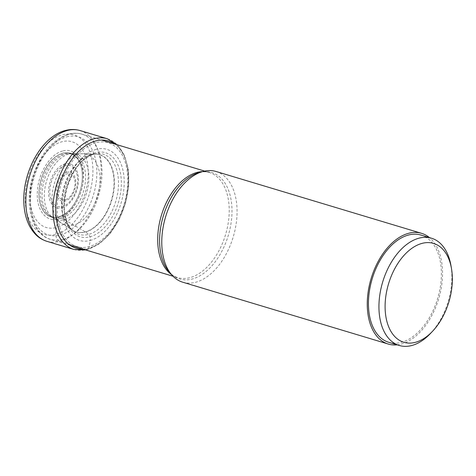 <?xml version="1.0" encoding="UTF-8"?>
<svg xmlns="http://www.w3.org/2000/svg" width="476" height="476" viewBox="0 0 476 476"><rect width="100%" height="100%" fill="white"/><g stroke="black" fill="none" stroke-linecap="round" stroke-linejoin="round"><path stroke-width="0.36" stroke-dasharray="2.38 1.78" d="M96.182 149.363A47.546 29.012 106.7 0 0 62.404 203.246A47.546 29.012 106.7 0 0 90.297 240.428L90.053 236.798L88.625 234.388L85.585 232.032L59.869 216.943L58.673 216.931A8.556 6.337 -105.2 0 0 58.596 217.02A566.678 419.713 -105.2 0 0 58.179 218.966A2187.018 1619.822 74.8 0 1 56.358 227.504A44.774 27.316 -73.3 0 1 30.095 192.494A44.774 27.316 -73.3 0 1 61.904 141.753A44.774 27.316 -73.3 0 1 88.167 176.763A44.774 27.316 -73.3 0 1 56.358 227.504L55.847 234.388A51.985 31.719 106.7 0 0 92.778 175.477A51.985 31.719 106.7 0 0 62.285 134.827A51.985 31.719 106.7 0 0 25.353 193.744A51.985 31.719 106.7 0 0 55.847 234.388A5.825 4.314 -105.2 0 0 59.911 241.302L87.043 249.466A2.184 1.618 -105.2 0 0 88.786 248.234A178.786 132.417 -105.2 0 0 89.131 246.604L90.297 240.428A47.546 29.012 -73.3 0 0 124.075 186.538A47.546 29.012 -73.3 0 0 96.182 149.363M76.814 199.373A33.344 20.343 -73.3 0 0 82.015 182.094A33.344 20.343 -73.3 0 0 62.725 153.159A33.344 20.343 106.7 0 0 39.038 190.947A33.344 20.343 106.7 0 0 58.596 217.02A33.344 20.343 -73.3 0 0 76.814 199.373L75.279 202.223A33.231 20.278 -73.3 0 1 75.256 202.264A33.231 20.278 -73.3 0 1 58.673 216.931A33.231 20.278 106.7 0 1 39.181 190.947A33.231 20.278 106.7 0 1 62.79 153.284A33.231 20.278 -73.3 0 1 82.312 178.821A33.231 20.278 -73.3 0 1 82.306 178.869A33.231 20.278 -73.3 0 1 75.279 202.223M62.576 151.041C50.307 153.95 38.264 173.157 37.378 191.233C35.92 209.464 45.857 222.72 58.179 218.966C70.448 216.056 82.491 196.85 83.377 178.774C84.835 160.543 74.899 147.286 62.576 151.041M216.08 171.491A57.81 35.272 -73.3 0 1 235.65 226.856A57.81 35.272 -73.3 0 1 195.838 282.209A57.81 35.272 -73.3 0 1 182.76 282.209M397.186 344.838A57.81 35.272 106.7 0 0 401.327 344.053A57.81 35.272 106.7 0 0 439.562 295.757A57.81 35.272 106.7 0 0 429.453 237.607M421.046 235.073A55.989 34.165 -73.3 0 1 441.222 278.853A55.989 34.165 -73.3 0 1 388.773 342.303M430.31 333.634A55.989 34.165 106.7 0 0 451.718 282.012A55.989 34.165 106.7 0 0 450.891 265.227M82.931 249.121A56.013 34.177 106.7 0 0 88.786 248.234A56.013 34.177 106.7 0 0 126.188 200.039A56.013 34.177 106.7 0 0 114.573 143.984M95.849 142.735A54.234 33.088 106.7 0 0 57.316 204.192A54.234 33.088 106.7 0 0 89.131 246.604A54.234 33.088 -73.3 0 0 127.657 185.14A54.234 33.088 -73.3 0 0 95.849 142.735M95.492 152.707A43.905 26.787 106.7 0 0 64.296 202.467A43.905 26.787 106.7 0 0 90.053 236.798A43.905 26.787 -73.3 0 0 121.243 187.038A43.905 26.787 -73.3 0 0 95.492 152.707M93.814 154.182A41.882 25.555 106.7 0 0 91.927 154.783A41.882 25.555 106.7 0 0 66.753 186.919A41.882 25.555 106.7 0 0 70.008 227.611A41.882 25.555 106.7 0 0 88.625 234.388A41.882 25.555 -73.3 0 0 118.381 186.931A41.882 25.555 -73.3 0 0 93.814 154.182M90.589 154.652A40.406 24.651 106.7 0 0 63.463 190.007A40.406 24.651 106.7 0 0 72.62 230.277A40.406 24.651 106.7 0 0 85.585 232.032A40.406 24.651 -73.3 0 0 113.925 190.013A40.406 24.651 -73.3 0 0 95.575 154.004L95.283 154.004A40.323 24.603 -73.3 0 1 113.585 189.942A40.323 24.603 -73.3 0 1 85.299 231.871A40.323 24.603 106.7 0 1 72.376 230.122L72.626 230.277C72.019 229.599 72.989 231.193 70.008 227.611L68.235 224.702C68.104 224.404 66.652 222.09 65.283 215.896C63.516 208.666 64.135 199.206 67.14 187.508C71.465 174.519 77.058 165.249 83.925 159.71L89.833 155.706L93.284 154.349L95.575 154.004A40.406 24.651 -73.3 0 0 90.589 154.652M90.297 154.64A40.323 24.603 106.7 0 0 63.225 189.936A40.323 24.603 106.7 0 0 72.376 230.122L61.892 223.464A36.92 22.527 106.7 0 0 73.726 225.065A36.92 22.527 -73.3 0 0 99.621 186.675A36.92 22.527 -73.3 0 0 82.866 153.766L72.965 153.57A34.212 20.873 -73.3 0 1 88.465 184.081A34.212 20.873 -73.3 0 1 64.468 219.632A34.212 20.873 106.7 0 1 53.52 218.163L61.892 223.464A36.92 22.527 106.7 0 1 53.514 186.663A36.92 22.527 106.7 0 1 78.302 154.355A36.92 22.527 -73.3 0 1 82.866 153.766L95.283 154.004A40.323 24.603 -73.3 0 0 90.297 154.64M68.705 154.111A34.212 20.873 106.7 0 0 45.738 184.075A34.212 20.873 106.7 0 0 53.52 218.163L51.075 216.616A33.421 20.391 106.7 0 0 61.761 218.044A33.421 20.391 -73.3 0 0 85.198 183.32A33.421 20.391 -73.3 0 0 70.061 153.51L68.044 153.462A32.874 20.057 -73.3 0 1 82.919 182.79A32.874 20.057 -73.3 0 1 59.869 216.943A32.874 20.057 106.7 0 1 49.367 215.539L51.075 216.616A33.421 20.391 106.7 0 1 43.459 183.314A33.421 20.391 106.7 0 1 65.896 154.04A33.421 20.391 -73.3 0 1 70.061 153.51L72.965 153.57A34.212 20.873 -73.3 0 0 68.705 154.111M82.312 178.821C82.681 169.349 80.712 162.209 76.41 157.401L72.953 154.73C72.751 154.284 68.062 153.183 68.044 153.462A32.874 20.057 -73.3 0 0 63.939 153.986A32.874 20.057 106.7 0 0 41.864 182.784A32.874 20.057 106.7 0 0 49.367 215.539C49.516 215.89 54.496 218.311 58.964 216.753C65.057 214.974 70.484 210.142 75.256 202.264M80.146 130.579A57.81 35.272 -73.3 0 1 99.716 185.943A57.81 35.272 -73.3 0 1 59.911 241.302A57.81 35.272 -73.3 0 1 46.827 241.296M73.959 249.466A57.81 35.272 106.7 0 0 87.043 249.466A57.81 35.272 106.7 0 0 126.848 194.113A57.81 35.272 106.7 0 0 107.279 138.748M62.814 239.351A54.901 33.498 -73.3 0 1 50.432 239.339A54.901 33.498 -73.3 0 1 31.85 186.765A54.901 33.498 -73.3 0 1 69.651 134.202A54.901 33.498 -73.3 0 1 69.686 134.19A54.901 33.498 -73.3 0 1 82.074 134.202A54.901 33.498 -73.3 0 1 100.656 186.776A54.901 33.498 -73.3 0 1 62.85 239.345A54.901 33.498 -73.3 0 1 62.814 239.351M171.538 274.628A54.901 33.498 106.7 0 0 177.637 277.621A54.901 33.498 106.7 0 0 190.055 277.627A54.901 33.498 106.7 0 0 190.091 277.615A54.901 33.498 106.7 0 0 227.867 225.029A54.901 33.498 106.7 0 0 209.279 172.485A54.901 33.498 106.7 0 0 202.538 171.616M199.081 172.574L199.212 172.538A55.579 33.915 -73.3 0 1 199.236 172.532A55.579 33.915 -73.3 0 1 231.836 215.967A55.579 33.915 -73.3 0 1 192.387 278.972A55.579 33.915 -73.3 0 1 192.352 278.984A55.579 33.915 -73.3 0 1 169.182 271.921C171.771 274.836 174.585 276.74 177.637 277.621L173.014 276.235M66.664 136.856A51.259 31.273 -73.3 0 1 96.729 176.935A51.259 31.273 -73.3 0 1 60.315 235.025A51.259 31.273 -73.3 0 1 30.25 194.946A51.259 31.273 -73.3 0 1 66.664 136.856M62.07 207.899A22.931 13.988 106.7 0 0 78.361 181.909A22.931 13.988 106.7 0 0 64.909 163.982A22.931 13.988 106.7 0 0 48.617 189.966A22.931 13.988 106.7 0 0 62.07 207.899M65.069 165.535A21.39 13.054 106.7 0 0 49.879 189.734A21.39 13.054 106.7 0 0 62.362 206.519A21.39 13.054 106.7 0 0 62.421 206.501A21.39 13.054 106.7 0 0 77.618 182.302A21.39 13.054 106.7 0 0 65.135 165.517A21.39 13.054 106.7 0 0 65.069 165.535M66.926 172.288A15.048 9.181 -73.3 0 1 75.749 184.051A15.048 9.181 -73.3 0 1 65.063 201.098A15.048 9.181 -73.3 0 1 56.233 189.335A15.048 9.181 -73.3 0 1 66.926 172.288M65.414 199.706A13.506 8.241 -73.3 0 1 57.489 189.156A13.506 8.241 -73.3 0 1 67.074 173.841A13.506 8.241 -73.3 0 1 75.012 184.39A13.506 8.241 -73.3 0 1 65.414 199.706M85.71 249.959L87.745 249.483L99.502 243.712L110.319 233.353L119.297 219.371L125.64 203.062L128.77 185.932L128.389 169.563L124.498 155.432L117.352 144.817M82.015 182.094L82.306 178.869M69.936 245.211L50.432 239.339C31.41 234.049 24.133 204.037 32.862 176.554C40.305 153.932 52.176 139.801 68.473 134.172C73.161 132.905 77.695 132.911 82.074 134.202L101.578 140.069M199.212 172.538C202.931 171.568 206.281 171.55 209.279 172.485L204.656 171.092"/><path stroke-width="0.71" d="M388.249 344.047L182.76 282.209A57.81 35.272 -73.3 0 1 171.741 274.866A57.81 35.272 -73.3 0 1 165.642 216.681A57.81 35.272 -73.3 0 1 202.841 171.533A57.81 35.272 -73.3 0 1 203.002 171.491A57.81 35.272 -73.3 0 1 216.08 171.491L421.569 233.329A57.81 35.272 106.7 0 0 408.491 233.329A57.81 35.272 106.7 0 0 368.68 288.688A57.81 35.272 106.7 0 0 388.249 344.047A57.81 35.272 106.7 0 0 397.186 344.838M429.453 237.607A57.81 35.272 106.7 0 0 421.569 233.329M399.275 345.463L388.773 342.303A55.989 34.165 -73.3 0 1 368.597 298.523A55.989 34.165 -73.3 0 1 421.046 235.073L431.542 238.232A55.989 34.165 106.7 0 0 379.098 301.683A55.989 34.165 106.7 0 0 399.275 345.463A55.989 34.165 106.7 0 0 430.31 333.634L432.458 331.373A51.622 31.493 106.7 0 0 452.2 283.779A51.622 31.493 106.7 0 0 451.438 268.303A51.622 31.493 106.7 0 0 416.399 245.568A51.622 31.493 106.7 0 0 385.245 301.915A51.622 31.493 106.7 0 0 432.458 331.373M451.438 268.303L450.891 265.227A55.989 34.165 106.7 0 0 431.542 238.232M114.573 143.984A56.013 34.177 106.7 0 0 95.724 140.956A56.013 34.177 106.7 0 0 56.329 200.033A56.013 34.177 106.7 0 0 82.931 249.121M46.827 241.296A57.81 35.272 -73.3 0 1 27.257 185.938A57.81 35.272 -73.3 0 1 67.068 130.579A57.81 35.272 -73.3 0 1 80.146 130.579L107.279 138.748A57.81 35.272 106.7 0 0 94.2 138.742A57.81 35.272 106.7 0 0 54.389 194.101A57.81 35.272 106.7 0 0 73.959 249.466L46.827 241.296C40.395 239.077 35.373 236.042 29.839 226.594C25.704 218.799 23.693 209.571 23.8 198.914C23.842 169.456 42.4 136.392 65.182 130.537C70.311 129.145 75.297 129.157 80.146 130.579M202.538 171.616A54.901 33.498 106.7 0 0 196.856 172.485A54.901 33.498 106.7 0 0 196.82 172.49A54.901 33.498 106.7 0 0 160.204 219.698A54.901 33.498 106.7 0 0 171.538 274.628M171.741 274.866L169.182 271.921A55.579 33.915 -73.3 0 1 163.316 215.985A55.579 33.915 -73.3 0 1 199.081 172.574A55.579 33.915 -73.3 0 1 199.194 172.544M73.959 249.466L85.71 249.959M117.352 144.817L107.279 138.748M173.014 276.235L69.936 245.211M199.081 172.574L202.841 171.533M204.656 171.092L101.578 140.069"/></g></svg>
